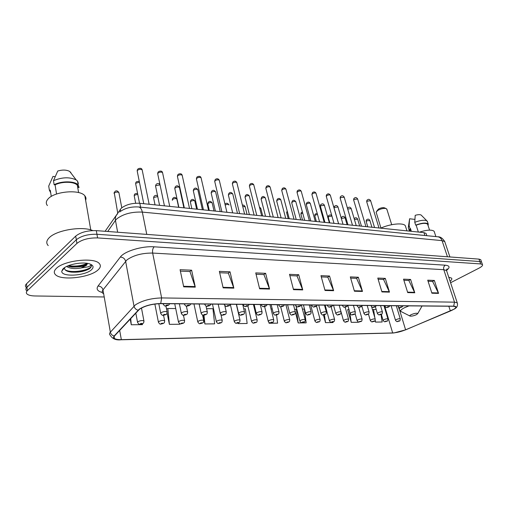 <?xml version="1.0" encoding="UTF-8"?>
<svg xmlns="http://www.w3.org/2000/svg" width="508" height="508" viewBox="0 0 508 508"><rect width="100%" height="100%" fill="white"/><g stroke="black" fill="none" stroke-linecap="round" stroke-linejoin="round"><path stroke-width="0.76" d="M105.112 231.286L121.209 208.261C125.94 204.591 132.143 202.94 139.827 203.302L423.951 232.626L426.085 233.439L426.326 234.169M62.802 269.107L63.379 269.234M480.93 260.248L480.746 259.702L478.968 259.118L96.304 230.632C87.49 230.416 80.626 232.245 75.705 236.112L26.467 283.864C25.184 285.159 25.063 286.315 26.105 287.337M450.583 282.727L478.822 268.249C481.819 266.662 483.019 265.411 482.422 264.509L480.644 263.938L97.587 237.922C88.754 237.75 81.864 239.586 76.918 243.415L27.419 290.627L26.943 287.242C25.654 288.525 25.527 289.674 26.575 290.678C25.527 289.674 25.654 288.525 26.943 287.242L76.308 239.757L26.943 287.242L26.467 283.864M97.587 237.922L96.945 234.271C88.125 234.08 81.242 235.909 76.308 239.757C81.242 235.909 88.125 234.08 96.945 234.271L479.806 261.525L96.945 234.271L96.304 230.632M481.768 262.642L481.578 262.103L479.806 261.525L481.578 262.103L481.768 262.642M56.356 268.402C53.924 270.789 53.657 272.898 55.543 274.739C61.366 280.937 89.992 277.603 97.93 270.021C100.673 267.57 101.079 265.354 99.155 263.379C93.916 257.105 63.83 260.49 56.356 268.402C53.924 270.789 53.657 272.898 55.543 274.739C61.366 280.937 89.992 277.603 97.93 270.021C100.673 267.57 101.079 265.354 99.155 263.379C93.916 257.105 63.83 260.49 56.356 268.402M139.541 309.207C145.009 305.791 152.006 303.936 160.528 303.651L453.441 306.273L455.632 306.762C456.305 307.759 454.558 309.169 450.38 310.991L405.6 329.806C400.907 331.673 396.596 332.721 392.671 332.95L121.336 339.649C117.939 339.712 115.633 339.312 114.427 338.442L113.811 337.325L114.503 335.959L139.541 309.207M139.205 309.207L114.16 335.991C112.37 338.493 114.706 339.757 121.171 339.763L393.979 332.937L405.733 329.819L454.355 309.048C456.876 307.27 456.641 306.311 453.65 306.172L160.725 303.511C151.981 303.803 144.812 305.702 139.205 309.207M428.073 281.273L432.613 281.457L438.563 293.389L434.365 280.46L427.717 280.181L431.914 293.218L438.563 293.389M432.473 281.451L434.365 280.46M403.879 280.283L408.832 280.486L414.776 292.779L410.597 279.457L403.53 279.159L407.708 292.595L414.776 292.779M408.699 280.479L410.597 279.457M378.13 279.229L383.546 279.451L389.471 292.132L385.305 278.384L377.781 278.066L381.933 291.935L389.471 292.132M383.407 279.444L385.305 278.384M350.666 278.105L356.591 278.346L362.477 291.44L358.35 277.247L350.317 276.904L354.432 291.23L362.477 291.44M356.457 278.34L358.35 277.247M180.378 271.132L189.948 271.526L195.282 287.153L191.618 270.192L180.08 269.704L183.699 286.855L195.282 287.153M189.821 271.52L191.618 270.192M219.678 272.745L228.327 273.101L233.845 288.144L230.035 271.818L219.361 271.361L223.133 287.865L233.845 288.144M228.2 273.094L230.035 271.818M256.057 274.231L263.906 274.555L269.564 289.058L265.64 273.323L255.734 272.904L259.626 288.804L269.564 289.058M263.779 274.549L265.64 273.323M289.846 275.615L296.977 275.908L302.736 289.909L298.723 274.72L289.516 274.333L293.503 289.668L302.736 289.909M296.843 275.901L298.723 274.72M321.304 276.904L327.8 277.171L333.635 290.697L329.559 276.028L320.961 275.666L325.025 290.481L333.635 290.697M327.666 277.165L329.559 276.028M450.101 281.273C451.726 279.946 452.209 278.892 451.549 278.117L448.761 277.228L451.549 278.117C452.209 278.892 451.726 279.946 450.101 281.273M27.419 290.627C26.124 291.903 25.997 293.04 27.045 294.037C28.473 295.237 31.128 295.878 35.008 295.967L103.619 296.964M323.425 314.928L325.501 322.631L333.013 322.548L332.93 321.964M348.126 309.626L347.643 309.626L351.231 322.345L358.305 322.269L358.235 321.818M375.031 320.535L375.488 322.078L382.168 322.009L381 314.452M237.941 323.05L238.068 323.596L247.142 323.494L245.408 308.845L243.764 308.839M203.003 315.157L204.915 323.958L214.617 323.856L212.954 308.705L206.597 308.68M167.126 313.042L169.399 324.352L179.8 324.237L179.743 323.615M130.207 319.037L131.267 324.771L142.443 324.65L142.367 323.818M295.161 309.416L294.684 309.416M295.389 312.134L298.177 322.936L306.159 322.847L304.311 309.099L302.431 309.093M268.872 322.377L269.088 323.253L277.59 323.158L276.549 314.941M272.237 308.959L271.031 308.953M269.088 323.253L268.992 322.472M238.068 323.596L238.004 323.031M204.915 323.958L203.975 315.208M175.717 308.546L167.856 308.508L166.535 308.991M169.399 324.352L167.856 308.508M131.267 324.771L130.715 318.491M296.761 309.067L294.723 309.55M298.177 322.936L296.342 309.067M326.263 309.194L325.59 309.188M325.501 322.631L324.402 314.731M348.964 309.391L347.675 309.753M351.231 322.345L349.733 312.103M376.18 309.41L372.478 309.69M375.488 322.078L375.196 320.192M374.809 317.659L373.551 309.397M92.761 230.575C82.239 225.806 55.886 230.181 48.99 237.973C46.349 240.792 46.088 243.326 48.216 245.586M85.617 200.279C86.271 198.679 86.011 197.187 84.842 195.821C80.093 189.116 54.254 191.249 47.987 199.047C45.936 201.397 45.752 203.575 47.434 205.562M66.681 266.497C69.977 268.586 74.733 269.094 80.956 268.021L86.506 265.347L87.598 263.404M87.363 263.614L86.385 264.598C84.652 266.344 79.839 267.164 71.939 267.056L67.774 265.944M61.798 271.088C60.687 277.247 85.109 276.022 91.465 269.767C94.101 267.24 93.459 265.271 89.535 263.868C82.899 261.537 67.494 264.331 63.233 268.668L61.798 271.088L64.541 267.868C64.402 270.085 66.618 271.501 71.183 272.104C78.569 272.586 84.69 271.45 89.541 268.7L89.916 268.389C91.434 267.017 91.751 265.76 90.881 264.611C91.078 265.322 90.183 266.065 88.182 266.84L81.375 267.919M51.276 196.444L50.4 190.875M55.15 176.657L52.984 176.403L48.717 186.068L48.851 187.046M50.286 190.183L49.346 190.081L50.711 192.856M49.346 190.081L48.717 186.068M78.384 183.572L77.54 181.077L78.219 185.058L79.064 187.535L78.156 187.433L77.356 185.299C74.574 181.534 62.046 181.223 55.08 184.855L56.547 194.037M70.898 172.637L69.736 171.456C66.605 169.793 62.611 169.64 57.747 171.006L53.486 180.708L54.134 184.747L55.08 184.855M77.54 181.077L76.187 179.921C69.634 176.867 62.071 177.133 53.486 180.708M78.219 185.058C75.216 180.969 61.481 180.727 54.134 184.747M91.319 265.474C92.405 269.602 72.479 273.945 65.164 269.856M63.691 268.865L63.373 268.541M87.287 263.354C81.769 265.836 75.457 266.617 68.351 265.709M89.116 268.967C84.163 271.52 77.984 272.523 70.574 271.971L69.025 271.723M86.716 264.344C81.756 266.389 76.143 267.138 69.882 266.598L69.291 266.522M384.556 207.893L384.264 207.766C382.511 207.461 380.555 207.912 378.403 209.112L376.676 211.303M386.944 209.48L386.061 208.534C383.572 208.109 380.797 208.744 377.742 210.445L376.136 212.173L380.949 228.035M416.427 314.687L417.773 313.582C416.827 312.896 414.591 313.271 411.067 314.7C409.759 315.392 409.429 315.862 410.083 316.103C411.734 316.281 413.849 315.811 416.427 314.687M405.778 227.159L405.301 225.673C403.168 222.542 390.366 223.787 380.657 228.162M434.435 232.2L434.13 231.286C431.851 229.508 426.936 229.8 419.379 232.156M411.353 231.331L410.464 228.568L410.121 231.204M414.896 219.405L409.588 218.77L409.531 219.316M410.464 228.568L410.02 228.524L409.118 225.711L408.261 227.673M409.118 225.711L409.588 218.77M410.02 228.524L409.365 230.88L409.651 231.153M427.85 224.885L427.628 224.212C425.723 222.828 421.894 223.145 416.128 225.171L418.357 232.048M421.437 215.348L421.119 215.03C419.97 214.44 417.995 214.541 415.195 215.335L414.769 222.301L415.684 225.12L416.128 225.171M427.533 221.913L426.898 220.84C424.383 219.754 420.338 220.237 414.769 222.301M428.111 225.666L428.219 223.99C426.117 222.491 421.938 222.872 415.684 225.12M120.631 211.258L120.269 209.34M140.595 207.175L139.827 203.302M424.891 235.502L423.951 232.626M445.065 242.519L444.76 241.611L442.055 240.627L142.335 212.103C131.762 211.684 123.228 213.957 116.732 218.916L115.449 220.37L117.653 232.219M146.768 234.391L142.335 212.103C141.662 209.074 140.456 207.366 138.703 206.985L138.455 206.959M75.705 236.112L76.918 243.415M478.968 259.118L480.644 263.938M117.564 213.874C115.729 215.563 115.024 217.729 115.449 220.37L107.709 231.483M119.704 211.957C124.746 208.172 131.083 206.515 138.703 206.985L437.921 236.798C439.865 237.141 441.242 238.417 442.055 240.627L447.446 256.769M449.904 256.953L444.76 241.611C442.639 238.277 440.36 236.677 437.921 236.798L437.629 236.772M102.33 292.487C97.441 291.179 96.006 289.033 98.038 286.055L120.32 257.067C124.333 251.276 142.157 245.859 154.178 246.818L445.3 265.189C443.814 266.205 443.306 267.703 443.776 269.678L152.66 253.067C142.119 252.99 133.541 255.264 126.93 259.893L102.984 289.903C101.943 291.268 101.949 292.456 103.01 293.465M445.3 265.189C449.847 265.697 450.253 267.443 446.519 270.427M446.805 271.348L446.532 270.516L443.776 269.678L454.514 302.158L457.238 302.8L457.473 303.53M120.955 339.769L121.006 339.769C115.983 340.366 112.414 338.88 110.299 335.318C109.252 334.474 109.271 333.432 110.363 332.194L135.369 304.883C142.196 300.558 150.952 298.24 161.633 297.929L160.725 303.511M138.074 310.197C135.89 309.607 134.531 308.242 133.998 306.108L125.609 261.233C124.854 258.636 123.088 257.251 120.32 257.067M98.038 286.055C100.654 286.182 102.305 287.464 102.984 289.903L110.363 332.194C110.839 334.2 112.103 335.464 114.16 335.991M453.65 306.172L454.514 302.158L161.633 297.929L152.66 253.067C152.279 250.349 152.787 248.266 154.178 246.818M392.671 332.95L384.518 305.657M405.6 329.806L399.637 310.255M450.38 310.991L448.818 306.229M121.336 339.649L119.678 330.384M333.458 290.208L324.885 289.979M302.565 289.395L293.37 289.154M269.392 288.525L259.499 288.271M233.68 287.591L223.006 287.312M195.129 286.582L183.572 286.277M362.299 290.963L354.298 290.754M389.293 291.668L381.794 291.471M414.598 292.329L407.568 292.144M438.385 292.951L431.775 292.779M80.753 271.64L88.862 269.113M62.516 269.443L63.081 269.577M409.016 305.873L404.203 307.867C400.621 309.804 399.752 311.118 401.606 311.817L409.816 315.97M399.796 307.556L399.225 309.486L400.831 311.41M142.278 170.44L142.164 169.869C140.773 169.05 139.205 169.196 137.452 170.307L137.268 171.342L143.751 203.708M169.742 303.733L168.542 305.276C164.757 305.975 165.424 307.067 163.208 304.197L163.106 303.689M165.925 305.397C165.818 305.943 166.472 305.949 167.881 305.41C167.989 304.864 167.342 304.857 165.925 305.397M162.662 173.139L162.554 172.606C161.233 171.831 159.709 171.977 157.988 173.057L157.766 174.085L164.433 205.842M190.824 303.924L189.624 305.441C186.106 306.102 186.569 307.2 184.442 304.394L184.372 303.867M187.135 305.549C186.995 306.089 187.617 306.089 189.008 305.562C189.16 305.029 188.531 305.022 187.135 305.549M182.283 175.73L182.175 175.241C180.911 174.504 179.438 174.657 177.736 175.704L177.489 176.721L184.321 207.893M211.068 304.108L209.868 305.6C206.35 306.203 207.023 307.365 204.826 304.578L204.787 304.051M207.499 305.702C207.321 306.222 207.918 306.229 209.296 305.714C209.474 305.187 208.877 305.187 207.499 305.702M201.174 178.232L201.066 177.781C199.866 177.076 198.431 177.235 196.761 178.251L196.488 179.261L203.454 209.868M230.518 304.279L229.318 305.752C225.933 306.311 226.587 307.505 224.409 304.756L224.39 304.222M227.057 305.841C226.847 306.356 227.419 306.362 228.784 305.854C228.994 305.34 228.422 305.34 227.057 305.841M219.38 180.645L219.278 180.226C218.135 179.559 216.738 179.718 215.087 180.708L214.789 181.705L221.882 211.773M249.218 304.444L248.025 305.892C244.78 306.426 245.345 307.613 243.237 304.921L243.243 304.394M245.859 305.981C245.624 306.483 246.177 306.489 247.523 305.994C247.764 305.486 247.206 305.486 245.859 305.981M236.931 182.975L236.836 182.588C235.744 181.953 234.385 182.112 232.759 183.077L232.429 184.061L239.643 213.608M267.214 304.609L266.021 306.032C262.954 306.534 263.392 307.721 261.353 305.086L261.385 304.552M263.95 306.114C263.69 306.603 264.224 306.61 265.551 306.127C265.817 305.632 265.284 305.625 263.95 306.114M253.873 185.223L253.778 184.861C252.736 184.258 251.409 184.423 249.809 185.356L249.46 186.334L256.775 215.373M284.543 304.762L283.356 306.165C280.321 306.635 280.835 307.842 278.79 305.238L278.848 304.711M281.375 306.241C281.089 306.724 281.597 306.73 282.912 306.248C283.204 305.765 282.689 305.765 281.375 306.241M270.231 187.401L270.142 187.065C269.138 186.487 267.849 186.652 266.268 187.566L265.894 188.531L273.298 217.081M301.25 304.908L300.057 306.292C297.167 306.743 297.593 307.937 295.599 305.391L295.675 304.864M298.158 306.362C297.853 306.838 298.342 306.838 299.644 306.375C299.955 305.899 299.46 305.892 298.158 306.362M286.029 189.497L285.947 189.186C284.988 188.639 283.731 188.811 282.169 189.694L281.775 190.646L289.262 218.726M317.354 305.054L316.166 306.419C313.366 306.832 313.792 308.051 311.798 305.53L311.906 305.003M314.344 306.483C314.014 306.946 314.49 306.953 315.779 306.489C316.109 306.026 315.633 306.019 314.344 306.483M301.308 191.535L301.225 191.243C300.304 190.722 299.079 190.887 297.542 191.751L297.123 192.697L304.679 220.32M332.892 305.194L331.705 306.534C328.828 306.978 329.482 308.108 327.431 305.67L327.558 305.143M329.959 306.597C329.609 307.054 330.073 307.054 331.343 306.603C331.692 306.146 331.235 306.14 329.959 306.597M316.084 193.504L316.008 193.231C315.125 192.735 313.925 192.907 312.407 193.745L311.963 194.678L319.583 221.856M347.897 305.327L346.716 306.648C343.891 307.067 344.564 308.204 342.525 305.803L342.671 305.283M345.04 306.705C344.672 307.156 345.116 307.156 346.373 306.711C346.742 306.267 346.297 306.261 345.04 306.705M330.378 195.409L330.308 195.155C329.463 194.678 328.289 194.85 326.79 195.669L326.333 196.59L334.004 223.342M362.395 305.46L361.213 306.762C358.343 307.181 359.22 308.286 357.111 305.93L357.276 305.41M359.6 306.813C359.22 307.251 359.651 307.257 360.89 306.819C361.277 306.375 360.845 306.375 359.6 306.813M344.227 197.256L340.716 197.536L340.239 198.444L347.955 224.784M376.409 305.581L375.228 306.864C373.431 307.048 373.088 308.559 371.202 306.057L371.386 305.537M373.678 306.915C373.285 307.346 373.697 307.353 374.923 306.921C375.323 306.489 374.91 306.483 373.678 306.915M357.638 199.041L354.209 199.346L353.714 200.241L361.467 226.181M389.966 305.702L388.785 306.972C386.956 307.137 386.74 308.642 384.835 306.172L385.039 305.657M387.293 307.016C386.88 307.442 387.286 307.442 388.499 307.022C388.912 306.597 388.512 306.591 387.293 307.016M370.643 200.781L367.284 201.098L366.77 201.981L374.561 227.533M403.079 305.822L401.911 307.067C400.152 307.226 399.91 308.712 398.024 306.292L398.247 305.778M400.469 307.111C400.044 307.531 400.437 307.531 401.637 307.118C402.063 306.699 401.669 306.692 400.469 307.111M139.446 182.232L135.915 183.134L135.725 184.099L139.529 203.276M165.932 305.981L167.1 311.785C166.865 315.106 166.853 313.366 165.932 314.63C162.23 315.29 162.928 316.376 160.757 313.576L161.087 312.68C163.405 311.531 165.411 311.233 167.1 311.785L167.189 312.255M165.291 314.763C165.398 314.249 164.763 314.249 163.398 314.763C163.297 315.278 163.932 315.278 165.291 314.763M160.033 184.893L155.873 185.566L155.658 186.519L159.569 205.34M186.385 306.07L187.585 311.798C187.35 315.081 187.363 313.341 186.417 314.604C182.867 315.22 183.54 316.338 181.394 313.576L181.756 312.687C184.042 311.569 185.985 311.271 187.585 311.798L187.674 312.229M185.826 314.725C185.966 314.223 185.356 314.223 184.004 314.731C183.871 315.233 184.48 315.227 185.826 314.725M179.527 187.903L179.426 187.446C178.206 186.747 176.765 186.9 175.108 187.903L174.866 188.855L178.867 207.334M206 305.968L207.283 311.804C207.048 315.055 207.074 313.315 206.115 314.579C202.667 315.151 203.371 316.3 201.219 313.576L201.625 312.693C203.873 311.601 205.759 311.309 207.283 311.804L207.366 312.21M205.562 314.693C205.734 314.198 205.149 314.198 203.81 314.693C203.644 315.189 204.229 315.182 205.562 314.693M197.942 190.119L197.841 189.694C196.679 189.027 195.282 189.186 193.643 190.163L193.377 191.103L197.46 209.252M224.784 305.467L226.225 311.817C225.996 314.998 226.066 313.277 225.063 314.554C221.761 315.093 222.371 316.243 220.294 313.576L220.732 312.699C222.949 311.639 224.777 311.341 226.225 311.817L226.308 312.191M224.549 314.655C224.746 314.173 224.187 314.173 222.866 314.662C222.669 315.144 223.228 315.144 224.549 314.655M215.703 192.253L215.608 191.865C214.497 191.23 213.138 191.389 211.519 192.341L211.226 193.269L215.386 211.099M242.71 304.387L244.469 311.829C244.234 314.979 244.316 313.258 243.307 314.528C240.094 315.036 240.735 316.211 238.652 313.576L239.122 312.706C241.306 311.671 243.091 311.379 244.469 311.829L244.545 312.172M242.824 314.623C243.046 314.154 242.506 314.154 241.198 314.63C240.976 315.106 241.516 315.1 242.824 314.623M232.848 194.323L232.759 193.961C231.699 193.358 230.372 193.516 228.778 194.437L228.46 195.364L232.683 212.884M260.261 304.546L262.039 311.836C261.842 314.877 261.874 313.296 260.877 314.503C257.874 314.979 258.337 316.154 256.337 313.576L256.838 312.706C258.991 311.702 260.725 311.41 262.039 311.836L262.115 312.16M260.426 314.598C260.674 314.128 260.153 314.128 258.864 314.598C258.616 315.062 259.137 315.062 260.426 314.598M249.409 196.317L249.326 195.98C248.304 195.409 247.015 195.567 245.44 196.469L245.104 197.383L249.384 214.611M277.178 304.698L278.975 311.849C278.79 314.827 278.848 313.265 277.819 314.484C274.904 314.935 275.336 316.103 273.38 313.569L273.914 312.712C276.034 311.734 277.724 311.442 278.975 311.849L279.051 312.147M277.393 314.566C277.666 314.109 277.165 314.109 275.888 314.566C275.615 315.024 276.117 315.024 277.393 314.566M265.411 198.253L265.335 197.936C264.357 197.39 263.093 197.555 261.55 198.431L261.182 199.333L265.519 216.275M293.503 304.844L295.319 311.861C295.123 314.814 295.192 313.252 294.164 314.458C291.325 314.884 291.783 316.065 289.82 313.569L290.386 312.718C292.475 311.76 294.119 311.474 295.319 311.861L295.383 312.141M293.764 314.541C294.056 314.09 293.573 314.09 292.31 314.541C292.017 314.992 292.5 314.992 293.764 314.541M280.892 200.12L280.81 199.828C279.876 199.307 278.644 199.473 277.12 200.323L276.733 201.219L281.115 217.888M309.264 304.984L311.093 311.874C310.902 314.769 310.998 313.22 309.937 314.439C307.003 314.89 307.721 315.982 305.689 313.569L306.28 312.718C308.343 311.785 309.944 311.506 311.093 311.874L311.156 312.128M309.562 314.509C309.88 314.071 309.41 314.071 308.159 314.516C307.848 314.954 308.318 314.954 309.562 314.509M295.866 201.93L295.789 201.657C294.894 201.162 293.688 201.327 292.183 202.159L291.776 203.048L296.202 219.443M324.485 305.118L326.327 311.887C326.384 313.55 326.003 314.395 325.177 314.414C322.409 314.846 322.986 315.938 321.012 313.563L321.634 312.725C323.666 311.817 325.228 311.531 326.327 311.887L326.39 312.122M324.822 314.484C325.158 314.052 324.701 314.052 323.469 314.484C323.139 314.922 323.59 314.922 324.822 314.484M310.363 203.683L310.286 203.435C309.429 202.952 308.254 203.124 306.762 203.937L306.343 204.813L310.801 220.948M339.198 305.251L341.046 311.893C340.855 314.744 340.982 313.188 339.903 314.395C336.982 314.827 337.915 315.893 335.82 313.563L336.467 312.731C338.468 311.836 339.998 311.563 341.046 311.893L341.109 312.115M339.573 314.458C339.922 314.033 339.484 314.033 338.258 314.458C337.915 314.89 338.347 314.89 339.573 314.458M324.402 205.384L320.885 205.651L320.446 206.521L324.936 222.409M353.428 305.378L355.289 311.906C355.194 313.715 354.819 314.541 354.146 314.376C351.447 314.782 352.12 315.849 350.139 313.557L350.806 312.731C352.787 311.861 354.279 311.588 355.289 311.906L355.346 312.115M353.828 314.433C354.19 314.014 353.771 314.014 352.565 314.439C352.203 314.858 352.622 314.858 353.828 314.433M338.004 207.035L334.569 207.321L334.112 208.178L338.626 223.825M367.195 305.499L369.062 311.918C368.979 313.703 368.598 314.516 367.919 314.357C366.128 314.528 365.862 316.008 363.995 313.55L364.68 312.738C366.63 311.887 368.09 311.614 369.062 311.918L369.113 312.109M367.627 314.408C368.002 313.995 367.595 314.001 366.401 314.414C366.02 314.827 366.433 314.827 367.627 314.408M351.193 208.636L347.701 209.029M380.524 305.619L382.397 311.931C382.327 313.677 381.952 314.477 381.26 314.331C379.47 314.503 379.26 315.957 377.4 313.55L378.111 312.738C380.035 311.906 381.464 311.639 382.397 311.931L382.448 312.109M380.981 314.389C381.368 313.982 380.975 313.982 379.793 314.389C379.4 314.795 379.8 314.795 380.981 314.389M118.993 193.097L118.897 192.583C117.532 191.808 115.995 191.948 114.3 193.002L117.723 213.023M141.472 308.013L143.91 320.834C143.643 324.142 143.593 322.428 142.754 323.615C138.989 324.275 139.776 325.355 137.592 322.555L137.871 321.723C140.176 320.586 142.183 320.288 143.91 320.834L143.993 321.297M142.1 323.755C142.157 323.266 141.522 323.272 140.183 323.774C140.125 324.263 140.767 324.256 142.1 323.755M137.757 194.329L134.461 195.224L134.271 196.126L135.668 203.232M163.557 315.303L164.624 320.669C164.376 323.901 164.344 322.224 163.474 323.412C159.931 324.028 160.566 325.139 158.458 322.383L158.775 321.551C161.042 320.446 162.992 320.148 164.624 320.669L164.706 321.1M162.865 323.545C162.96 323.063 162.344 323.069 161.023 323.564C160.928 324.041 161.544 324.034 162.865 323.545M157.759 196.628L153.886 197.364L153.67 198.26L155.035 204.87M183.451 315.233L184.55 320.51C184.296 323.71 184.302 322.015 183.401 323.221C179.895 323.806 180.645 324.917 178.524 322.212L178.88 321.386C181.108 320.307 183.001 320.015 184.55 320.51L184.633 320.91M182.836 323.342C182.963 322.866 182.372 322.872 181.064 323.355C180.937 323.831 181.527 323.825 182.836 323.342M176.924 199.396L176.835 198.977C175.647 198.317 174.244 198.463 172.618 199.434L172.383 200.317M202.571 315.03L203.727 320.351C203.473 323.526 203.511 321.812 202.578 323.031C199.161 323.583 199.93 324.707 197.828 322.053L198.215 321.227C200.412 320.18 202.248 319.888 203.727 320.351L203.803 320.726M202.051 323.145C202.209 322.682 201.638 322.688 200.343 323.164C200.19 323.628 200.755 323.621 202.051 323.145M194.881 201.352L194.793 200.965C193.662 200.33 192.297 200.482 190.697 201.422L190.43 202.305L191.846 208.674M220.923 314.566L222.193 320.205C221.945 323.317 222.009 321.634 221.05 322.853C217.792 323.367 218.465 324.504 216.414 321.894L216.84 321.075C219.005 320.053 220.79 319.761 222.193 320.205L222.269 320.554M220.555 322.955C220.739 322.497 220.193 322.504 218.91 322.974C218.726 323.431 219.272 323.425 220.555 322.955M212.223 203.244L212.141 202.876C211.055 202.279 209.728 202.432 208.147 203.346L207.861 204.222L209.302 210.471M236.328 304.33L239.992 320.065C239.782 323.069 239.789 321.513 238.849 322.675C235.801 323.164 236.303 324.301 234.328 321.742L234.779 320.923C236.912 319.932 238.652 319.646 239.992 320.065L240.062 320.389M238.385 322.777C238.595 322.326 238.068 322.332 236.804 322.79C236.595 323.24 237.122 323.234 238.385 322.777M228.975 205.073L228.898 204.73C227.997 204.178 226.765 204.292 225.196 205.067M253.441 304.483L257.156 319.932C257.162 321.672 256.781 322.536 256.019 322.51C252.99 322.993 253.568 324.091 251.6 321.596L252.082 320.783C254.184 319.811 255.873 319.526 257.156 319.932L257.226 320.231M255.581 322.599C255.816 322.161 255.308 322.167 254.057 322.618C253.822 323.056 254.33 323.05 255.581 322.599M245.174 206.839L242.697 206.362M269.964 304.629L273.717 319.799C273.729 321.526 273.348 322.377 272.586 322.345C269.665 322.796 270.231 323.92 268.262 321.45L268.776 320.643C270.853 319.697 272.498 319.418 273.717 319.799L273.787 320.078M272.174 322.428C272.434 321.996 271.939 322.002 270.701 322.447C270.447 322.878 270.935 322.872 272.174 322.428M260.845 208.553L259.645 207.937M285.915 304.775L289.712 319.672C289.503 322.567 289.579 321.018 288.582 322.193C285.54 322.656 286.417 323.717 284.353 321.31L284.893 320.51C286.937 319.589 288.544 319.31 289.712 319.672L289.776 319.932M288.195 322.269C288.474 321.843 287.998 321.85 286.772 322.282C286.499 322.707 286.976 322.701 288.195 322.269M301.333 304.914L305.168 319.551C305.194 321.221 304.819 322.047 304.038 322.04C301.142 322.472 301.911 323.552 299.898 321.177L300.463 320.383C302.482 319.481 304.044 319.202 305.168 319.551L305.225 319.792M303.676 322.11C303.974 321.691 303.517 321.697 302.298 322.123C302.006 322.542 302.463 322.536 303.676 322.11M287.426 211.842L286.702 212.89L288.226 218.618M316.548 306.172L320.103 319.437C320.142 321.081 319.767 321.901 318.986 321.888C316.033 322.326 316.992 323.367 314.922 321.05L315.519 320.262C317.506 319.38 319.03 319.107 320.103 319.437L320.167 319.659M318.643 321.958C318.954 321.545 318.51 321.551 317.31 321.97C316.998 322.383 317.443 322.377 318.643 321.958M302.692 213.049L301.396 213.633L300.99 214.459L302.527 220.097M331.114 306.794L334.556 319.322C334.607 320.923 334.232 321.735 333.439 321.748C330.689 322.167 331.426 323.196 329.457 320.923L330.073 320.142C332.035 319.278 333.527 319.005 334.556 319.322L334.613 319.532M333.115 321.812C333.445 321.405 333.013 321.412 331.826 321.824C331.495 322.231 331.927 322.224 333.115 321.812M317.5 214.414L315.265 215.157L314.839 215.976L316.389 221.526M345.154 307.143L348.545 319.214C348.437 320.993 348.063 321.786 347.428 321.608C345.611 321.786 345.357 323.247 343.522 320.802L344.157 320.027C346.094 319.183 347.555 318.91 348.545 319.214L348.596 319.411M347.123 321.666C347.466 321.272 347.053 321.272 345.872 321.678C345.529 322.078 345.948 322.072 347.123 321.666M331.908 216.052L328.714 216.643L328.27 217.449L329.825 222.91M358.68 307.245L362.083 319.107C361.994 320.846 361.626 321.634 360.972 321.475C359.15 321.653 358.972 323.075 357.137 320.681L357.797 319.913C359.708 319.087 361.137 318.821 362.083 319.107L362.134 319.291M360.686 321.532C361.042 321.139 360.642 321.139 359.48 321.545C359.118 321.932 359.524 321.932 360.686 321.532M345.053 217.78L341.332 218.465M371.615 306.737L375.209 319.011C375.126 320.719 374.752 321.5 374.098 321.342C372.313 321.507 372.142 322.923 370.332 320.567L371.011 319.805C372.891 318.999 374.294 318.732 375.209 319.011L375.253 319.176M373.825 321.399C374.193 321.012 373.805 321.012 372.656 321.405C372.281 321.793 372.675 321.793 373.825 321.399M357.645 219.158L354.413 219.481M383.965 305.651L387.921 318.91C387.852 320.599 387.483 321.367 386.817 321.215C385.077 321.367 384.924 322.783 383.115 320.453L383.819 319.697C385.674 318.91 387.045 318.649 387.921 318.91L387.972 319.068M386.556 321.266C386.944 320.885 386.563 320.891 385.426 321.278C385.045 321.659 385.42 321.653 386.556 321.266M369.868 220.504L366.712 220.834L366.224 221.615L367.798 226.835M396.291 305.759L400.26 318.814C400.19 320.478 399.821 321.24 399.155 321.094C397.434 321.234 397.32 322.637 395.516 320.345L396.234 319.596C398.069 318.821 399.409 318.56 400.26 318.814L400.304 318.961M398.907 321.139C399.301 320.764 398.939 320.77 397.808 321.151C397.415 321.526 397.783 321.526 398.907 321.139M426.822 235.693L426.085 233.439M480.746 259.702L482.422 264.509M446.215 270.256L447.129 268.872L446.532 270.516L457.238 302.8C458.032 305.511 457.067 307.594 454.355 309.048M121.126 339.769L392.303 333.045M393.255 333L392.436 333.045M114.427 338.442L114.084 336.499M84.842 195.821L90.761 229.895M77.356 185.299L78.6 192.583M69.736 171.456L76.187 179.921M71.183 272.104L70.574 271.971M69.882 266.598L71.933 267.056M384.264 207.766L386.061 208.534M386.785 208.979L391.706 224.688M417.773 313.582L422.046 305.987M405.301 225.673L406.965 230.873M398.456 306.978L398.983 308.718M434.13 231.286L435.889 236.601M409.524 219.335L408.413 226.682M408.47 228.086L409.124 230.137M427.628 224.212L429.577 230.124M421.119 215.03L426.898 220.84M427.291 221.19L428.219 223.99M137.154 170.745L137.522 169.38M138.043 168.808C140.354 167.9 141.726 168.256 142.164 169.869L149.142 204.267M157.658 173.533L158.071 172.079M158.553 171.571C160.776 170.694 162.109 171.037 162.554 172.606L169.723 206.388M177.387 176.213L177.838 174.676M178.283 174.231C180.423 173.374 181.718 173.711 182.175 175.241L189.522 208.432M196.386 178.784L196.869 177.184M197.282 176.79C199.339 175.959 200.603 176.289 201.066 177.781L208.572 210.401M214.687 181.267L215.208 179.61M215.589 179.261C217.164 178.34 218.396 178.657 219.278 180.226L226.924 212.293M232.34 183.655L232.886 181.953M233.236 181.648C234.74 180.74 235.941 181.051 236.836 182.588L244.608 214.116M249.364 185.96L249.942 184.214M250.266 183.947C251.708 183.058 252.882 183.369 253.778 184.861L261.664 215.881M265.811 188.182L266.408 186.404M266.7 186.163C268.129 185.325 269.272 185.63 270.142 187.065L278.124 217.576M281.692 190.322L282.315 188.525M282.581 188.309C283.921 187.465 285.039 187.757 285.947 189.186L294.018 219.215M297.04 192.399C297.091 191.23 297.301 190.627 297.688 190.576M297.936 190.379C299.218 189.554 300.317 189.84 301.225 191.243L309.378 220.802M311.893 194.399L312.553 192.557M312.782 192.386C314.096 191.618 315.17 191.897 316.008 193.231L324.225 222.333M326.257 196.336C326.282 195.174 326.504 194.558 326.936 194.481M327.146 194.329C328.13 193.453 329.184 193.732 330.308 195.155L338.588 223.818M340.17 198.209C340.182 197.041 340.411 196.418 340.862 196.348M371.05 305.537L371.145 305.854M341.052 196.209C342.017 195.358 343.052 195.624 344.157 197.021L352.489 225.254M353.651 200.019C353.644 198.863 353.879 198.241 354.349 198.158M384.677 305.657L384.778 305.987M354.527 198.031C355.441 197.193 356.457 197.46 357.575 198.825L365.95 226.644M366.706 201.778C366.7 200.622 366.935 200 367.417 199.911M397.866 305.772L397.967 306.114M367.582 199.796C368.471 198.977 369.468 199.238 370.58 200.577L378.993 227.99M139.268 181.318L136.5 181.654M158.801 303.682L160.668 313.106M135.623 183.553L135.992 182.194M159.931 184.398C158.75 183.325 157.588 183.229 156.439 184.099M179.368 303.822L181.299 313.144M155.562 186.017L155.975 184.575M183.89 207.848L179.426 187.446C178.105 185.68 176.841 185.344 175.647 186.449M199.149 304L201.136 313.176M174.771 188.385L175.216 186.874M202.406 209.76L197.841 189.694C196.532 187.973 195.307 187.649 194.164 188.722M218.18 304.171L220.212 313.201M193.281 190.665L193.764 189.097M220.256 211.607L215.608 191.865C214.306 190.189 213.106 189.871 212.02 190.913M236.499 304.33L238.57 313.226M211.138 192.869L211.652 191.243M237.484 213.385L232.759 193.961C231.458 192.329 230.289 192.018 229.254 193.027M254.152 304.489L256.261 313.252M228.371 194.989L228.917 193.319M254.114 215.1L249.326 195.98C248.037 194.393 246.894 194.094 245.897 195.072M271.164 304.641L273.31 313.277M245.021 197.034L245.593 195.332M270.186 216.757L265.335 197.936C264.046 196.393 262.928 196.094 261.982 197.047M287.579 304.787L289.75 313.296M261.106 199.009L261.696 197.275M285.725 218.364L280.81 199.828C279.921 198.33 278.829 198.037 277.533 198.958M303.422 304.933L305.619 313.309M276.657 200.92L277.273 199.161M300.749 219.913L295.789 201.657C294.526 200.19 293.459 199.904 292.583 200.806M318.726 305.067L320.948 313.328M291.706 202.762L292.341 200.99M315.297 221.412L310.286 203.435C309.385 201.994 308.337 201.714 307.143 202.597M333.515 305.2L335.763 313.341M306.273 204.553C306.311 203.403 306.527 202.806 306.921 202.762M329.375 222.866L324.333 205.149C323.418 203.74 322.389 203.467 321.246 204.33M347.853 305.454L350.082 313.353M320.377 206.28C320.408 205.124 320.631 204.521 321.043 204.476M343.021 224.276L337.941 206.813C337.026 205.435 336.01 205.162 334.912 206.007M361.893 306.273L363.938 313.36M334.048 207.95C334.067 206.807 334.289 206.204 334.721 206.14M356.241 225.641L351.136 208.426C350.222 207.074 349.231 206.813 348.158 207.639M375.406 306.769L377.349 313.373M347.491 208.318L347.986 207.759M121.78 207.766L118.897 192.583C117.602 190.703 116.269 190.348 114.903 191.529M135.807 313.011L137.503 322.097M114.046 193.37L114.376 192.107M137.566 193.377L135.039 193.764M154.857 304.044L158.375 321.951M134.182 195.624L134.55 194.278M157.626 195.986C156.616 195.199 155.556 195.174 154.445 195.917M174.739 303.778L178.441 321.818M153.581 197.796L153.994 196.367M178.638 207.308L176.835 198.977C175.552 197.256 174.327 196.926 173.158 197.993M193.954 303.949L197.745 321.678M172.295 199.885L172.739 198.393M196.634 209.169L194.793 200.965C193.529 199.288 192.335 198.965 191.211 200M212.465 304.114L216.338 321.551M190.348 201.905L190.83 200.355M214.014 210.96L212.141 202.876C210.871 201.244 209.709 200.933 208.642 201.936M230.384 304.616L234.251 321.418M207.778 203.848L208.293 202.254M228.898 204.73C227.628 203.143 226.492 202.832 225.482 203.81M247.885 305.968L251.53 321.297M247.04 214.37L245.097 206.521C244.088 205.162 243.205 204.756 242.437 205.302M264.611 306.54L268.199 321.177M262.738 215.989L260.769 208.255L259.41 207.016M280.676 306.737L284.289 321.056M295.986 306.089L299.834 320.942M310.655 304.997L314.865 320.827M286.633 212.623L287.185 210.953M302.406 212.02L301.777 212.306M325.158 305.124L329.4 320.713M300.926 214.211C300.977 213.068 301.187 212.49 301.561 212.465M317.24 213.5L315.627 213.849M341.122 312.191L343.465 320.605M314.776 215.748C314.82 214.605 315.036 214.014 315.43 213.989M331.832 215.767C331.045 214.821 330.124 214.681 329.057 215.348M355.105 313.525L357.086 320.504M328.212 217.24C328.238 216.103 328.46 215.513 328.873 215.475M347.072 224.695L344.995 217.583C344.1 216.249 343.129 215.989 342.087 216.795M368.433 314.027L370.281 320.402M341.217 218.084L341.916 216.91M359.683 225.996L357.588 218.98C356.692 217.672 355.74 217.418 354.73 218.205M381.298 314.319L383.07 320.3M354.184 218.7L354.578 218.313M371.926 227.26L369.818 220.332C368.91 219.05 367.976 218.796 367.011 219.577M391.096 305.714L395.472 320.199M366.173 221.444C366.179 220.313 366.408 219.723 366.865 219.672"/></g></svg>
